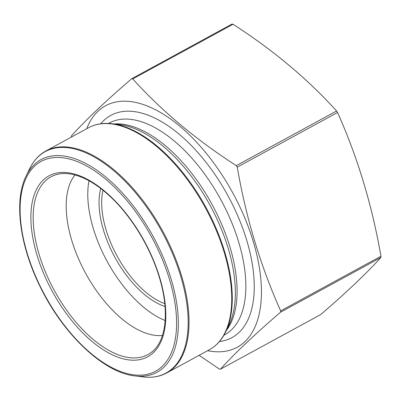 <?xml version="1.0" encoding="UTF-8"?>
<svg xmlns="http://www.w3.org/2000/svg" width="401" height="401" viewBox="0 0 401 401"><rect width="100%" height="100%" fill="white"/><g stroke="black" fill="none" stroke-linecap="round" stroke-linejoin="round"><path stroke-width="0.6" d="M199.081 355.326L219.327 369.025A160.42 81.619 -118.6 0 0 220.395 369.221L320.695 314.569C346.359 292.504 366.409 273.497 380.84 257.547L280.54 312.199A160.42 81.619 -118.6 0 0 280.65 310.885L380.95 256.239A160.42 81.619 61.4 0 1 380.84 257.547M220.395 369.221C234.831 353.271 254.881 334.264 280.54 312.199M280.65 310.885C260.53 265.883 246.064 217.969 237.252 167.142L337.552 112.496C357.582 157.202 372.048 205.117 380.95 256.239M237.252 167.142A160.42 81.619 -118.6 0 0 236.294 165.643L336.594 110.992A160.42 81.619 61.4 0 1 337.552 112.496M236.294 165.643C196.164 139.794 161.648 110.887 132.751 78.922L233.046 24.271C273.176 50.12 307.692 79.022 336.594 110.992M132.751 78.922A160.42 81.619 -118.6 0 0 131.683 78.726L231.978 24.075A160.42 81.619 61.4 0 1 233.046 24.271M131.683 78.726C106.019 100.791 85.969 119.799 71.533 135.749A160.42 81.619 -118.6 0 0 71.428 137.057M86.701 128.741A137.518 69.964 61.4 0 1 167.583 116.942A137.518 69.964 61.4 0 1 253.206 241.342A137.518 69.964 61.4 0 1 207.628 350.669M164.761 303.647A74.335 37.819 61.4 0 1 117.117 256.079A74.335 37.819 61.4 0 1 102.977 190.249M165.027 306.494A76.19 38.767 61.4 0 1 114.881 257.297A76.19 38.767 61.4 0 1 100.726 188.485M165.152 320.529A93.403 47.518 61.4 0 1 89.002 180.771M162.435 335.457A93.403 47.518 61.4 0 1 85.598 273.251A93.403 47.518 61.4 0 1 74.987 174.961M112.215 123.744A126.12 64.165 61.4 0 1 224.74 251.928A126.12 64.165 61.4 0 1 225.658 331.943L228.991 325.076A121.403 61.769 61.4 0 0 228.109 248.059A121.403 61.769 61.4 0 0 119.794 124.661L112.215 123.744C103.358 122.676 95.468 124.004 88.546 127.734L45.849 151.002A126.37 64.295 61.4 0 1 181.483 275.607A126.37 64.295 61.4 0 1 166.771 372.93L209.472 349.667A126.37 64.295 -118.6 0 0 224.184 252.339A126.37 64.295 -118.6 0 0 88.546 127.734M135.057 375.948C103.784 372.82 63.318 334.484 40.321 287.021C19.674 245.693 13.704 200.655 26.12 176.014A121.112 61.619 61.4 0 1 97.959 171.006A121.112 61.619 61.4 0 1 171.097 278.996A121.112 61.619 61.4 0 1 135.057 375.948L143.102 376.925A126.12 64.165 -118.6 0 0 180.635 275.963A126.12 64.165 -118.6 0 0 104.471 163.508A126.12 64.165 -118.6 0 0 29.659 168.726C33.564 160.701 38.962 154.796 45.849 151.002M169.438 279.201A119.503 60.802 -118.6 0 0 34.531 166.215A119.503 60.802 -118.6 0 0 91.072 353.497A119.503 60.802 -118.6 0 0 169.438 279.201M113.879 123.944A120.606 61.363 61.4 0 1 229.883 246.745A120.606 61.363 61.4 0 1 226.39 330.434M108.491 123.433L109.197 123.042A120.606 61.363 61.4 0 1 238.65 241.968A120.606 61.363 61.4 0 1 224.61 334.855L223.898 335.241M100.771 123.769A126.556 64.386 61.4 0 1 176.345 131.914A126.556 64.386 61.4 0 1 246.685 240.159A126.556 64.386 61.4 0 1 219.432 341.542M159.653 277.427A103.057 52.431 -118.6 0 0 43.313 179.989A103.057 52.431 -118.6 0 0 92.075 341.497A103.057 52.431 -118.6 0 0 159.653 277.427M153.197 350.795A101.237 51.508 61.4 0 1 54.23 290.344A101.237 51.508 61.4 0 1 57.087 174.41C65.002 172.36 74.175 173.728 84.606 178.525C92.441 182.204 100.365 187.648 108.38 194.861C130.305 214.425 150.19 246.57 159.277 277.201C169.357 309.772 166.505 339.176 153.197 350.795M26.12 176.014L29.659 168.726M209.472 349.667C216.36 345.873 221.753 339.963 225.658 331.943M143.102 376.925C151.959 377.993 159.849 376.659 166.771 372.93"/></g></svg>
